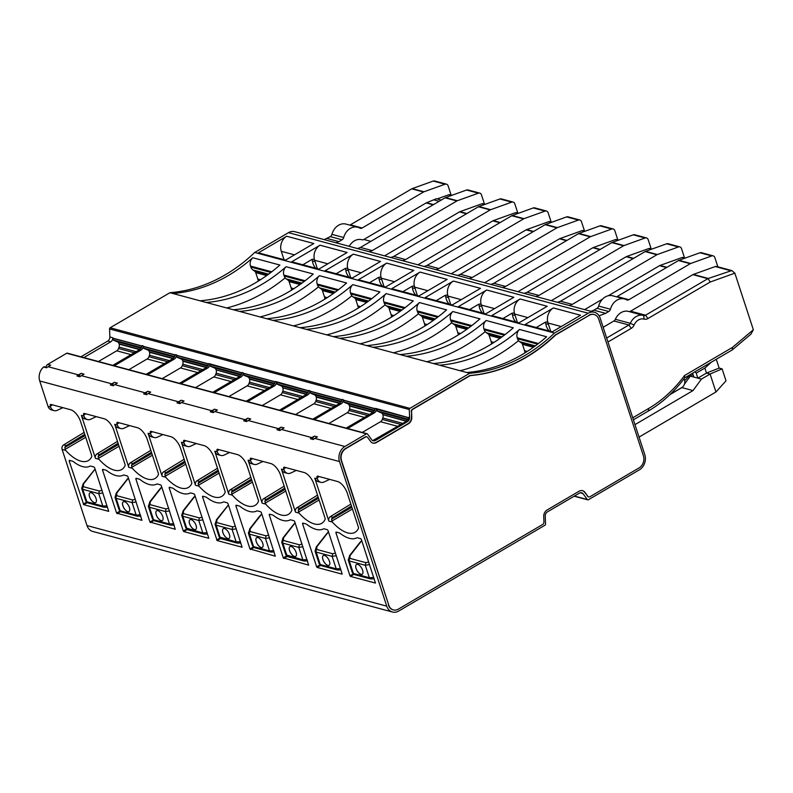 <?xml version="1.0" encoding="UTF-8"?>
<svg xmlns="http://www.w3.org/2000/svg" width="793" height="793" viewBox="0 0 793 793"><rect width="100%" height="100%" fill="white"/><g stroke="black" fill="none" stroke-linecap="round" stroke-linejoin="round"><path stroke-width="1.19" d="M95.081 469.129L83.919 483.472A2.27 0.902 -139.7 0 0 83.324 483.611A2.27 0.902 -139.7 0 0 83.324 483.621L81.669 488.379M102.882 492.978L98.748 493.623L82.779 489.331L81.679 488.429L85.803 501.037L87.993 502.96A2.27 1.814 -75 0 1 86.843 501.781L85.803 501.017M83.919 483.472L82.928 484.087M107.085 505.835L102.812 506.073L86.843 501.781L82.779 489.331A2.27 1.814 -75 0 1 83.374 486.714L83.513 483.948M94.426 502.693A5.66 2.627 -120.4 0 0 95.666 502.593A5.66 2.627 -120.4 0 0 95.636 497.479A5.66 2.627 -120.4 0 0 91.165 492.721A5.66 2.627 -120.4 0 0 89.926 492.82A5.66 2.627 -120.4 0 0 89.966 497.935A5.66 2.627 -120.4 0 0 94.426 502.693M89.956 492.81A5.66 2.627 -120.4 0 0 90.015 497.935A5.66 2.627 -120.4 0 0 94.466 502.663A5.66 2.627 -120.4 0 0 95.685 502.574M286.669 236.235L258.409 252.818L285.539 260.114L313.8 243.53L286.669 236.235A11.33 9.09 105 0 0 281.277 251.292L294.51 254.85M284.023 259.707L281.277 251.292M574.41 496.071L587.345 499.54A1.13 0.912 -75 0 0 588.386 499.749L639.416 469.813A11.33 9.09 -75 0 0 644.818 454.756L600.162 318.132A11.33 9.09 -75 0 0 594.443 312.264A11.33 9.09 -75 0 0 588.237 313.235L554.466 333.05A169.95 136.277 -75 0 1 469.674 373.285L466.73 372.492A169.95 136.277 -75 0 0 546.625 336.757L519.494 329.462A169.95 136.277 -75 0 1 439.6 365.196L433.394 363.531A169.95 136.277 -75 0 0 513.279 327.796L486.149 320.501A169.95 136.277 -75 0 1 406.264 356.235L400.049 354.57A169.95 136.277 -75 0 0 479.943 318.836L452.813 311.54A169.95 136.277 -75 0 1 372.918 347.275L366.713 345.599A169.95 136.277 -75 0 0 446.598 309.865L419.467 302.569A169.95 136.277 -75 0 1 339.582 338.314L333.367 336.638A169.95 136.277 -75 0 0 413.262 300.904L386.132 293.608A169.95 136.277 -75 0 1 306.237 329.343L300.032 327.678A169.95 136.277 -75 0 0 379.916 291.943L352.786 284.647A169.95 136.277 -75 0 1 272.891 320.382L266.686 318.717A169.95 136.277 -75 0 0 346.581 282.982L319.44 275.686A169.95 136.277 -75 0 1 239.555 311.421L233.34 309.746A169.95 136.277 -75 0 0 313.235 274.011L286.104 266.726A169.95 136.277 -75 0 1 206.21 302.46L172.874 293.489A169.95 136.277 105 0 0 252.759 257.755A6.8 5.452 105 0 0 250.499 266.081L250.816 267.043A6.8 5.452 105 0 0 252.878 269.927L254.702 271.186L267.846 274.715M258.102 281.237A5.66 4.54 105 0 0 257.814 278.987L260.53 279.711M254.702 271.186A3.4 2.726 105 0 1 255.733 272.623L257.814 278.987M83.86 357.593L110.703 341.852A3.965 3.182 105 0 0 112.804 337.749L109.86 336.956A3.965 3.182 -75 0 1 107.769 341.059L80.916 356.81M131.063 354.659L116.72 350.803L98.451 361.519M116.72 350.803A3.965 3.182 105 0 0 118.534 348.524L119.049 347.086A3.965 3.182 105 0 0 119.128 344.103L119.009 343.756A3.965 3.182 105 0 0 117.314 341.803L113.647 340.296L112.804 337.749M587.345 499.54L583.152 493.811A3.965 3.182 105 0 0 581.656 492.75A3.965 3.182 105 0 0 579.485 493.087L547.339 511.941A3.965 3.182 -75 0 0 545.247 516.045L545.554 524.054A1.13 0.912 -75 0 1 544.96 525.234L398.671 611.056A11.33 9.09 105 0 1 392.466 612.018A11.33 9.09 105 0 1 386.746 606.159L339.483 461.556L39.729 380.967L48.046 406.403A6.8 5.452 105 0 0 51.476 409.922L54.093 410.625A6.8 5.452 105 0 0 57.354 410.278L62.915 407.671M588.237 313.235L288.493 232.656A11.33 9.09 -75 0 1 294.699 231.685L594.443 312.264M288.493 232.656L254.722 252.471A169.95 136.277 -75 0 1 169.93 292.706L110.148 327.777A1.13 0.912 -75 0 0 109.553 328.946L109.86 336.956M554.466 333.05L254.722 252.471M358.426 279.711L385.557 287.007L413.827 270.423L386.697 263.127L358.426 279.711M320.015 245.206L291.745 261.789L318.875 269.085L347.146 252.491L320.015 245.206A11.33 9.09 105 0 0 314.524 259.965A3.4 2.726 105 0 0 313.483 259.341A3.4 2.726 105 0 0 311.619 259.638L302.857 264.773M453.378 281.059L480.508 288.345L452.238 304.938L425.107 297.643L453.378 281.059A11.33 9.09 105 0 0 447.896 295.819A11.33 9.09 105 0 0 447.986 296.106L461.219 299.665M420.042 272.088L447.173 279.384L418.902 295.967L391.772 288.672L420.042 272.088A11.33 9.09 105 0 0 414.551 286.858A3.4 2.726 105 0 0 413.5 286.233A3.4 2.726 105 0 0 411.646 286.531L402.884 291.665M486.724 290.02L513.854 297.316L485.584 313.899L458.453 306.604L486.724 290.02A11.33 9.09 105 0 0 481.232 304.79A3.4 2.726 105 0 0 480.191 304.165A3.4 2.726 105 0 0 478.328 304.453L469.565 309.587M520.069 298.981L547.2 306.276L518.929 322.86L491.799 315.564L520.069 298.981A11.33 9.09 105 0 0 514.578 313.75A3.4 2.726 105 0 0 513.527 313.126A3.4 2.726 105 0 0 511.663 313.413L502.911 318.558M553.405 307.942L580.535 315.237L552.265 331.821L525.135 324.525L553.405 307.942A11.33 9.09 105 0 0 547.913 322.711A11.33 9.09 105 0 0 548.003 322.999L561.246 326.557M353.361 254.166L325.09 270.75L352.221 278.046L380.491 261.462L353.361 254.166A11.33 9.09 105 0 0 347.869 268.936A3.4 2.726 105 0 0 346.819 268.312A3.4 2.726 105 0 0 344.965 268.599L336.202 273.734M252.759 257.755L279.889 265.05A169.95 136.277 -75 0 1 200.005 300.785M172.874 293.489L169.93 292.706M339.483 461.556A11.33 9.09 105 0 1 344.886 446.499L366.465 433.83A1.13 0.912 -75 0 1 367.516 434.039L371.699 439.778A3.965 3.182 105 0 0 373.196 440.839A3.965 3.182 105 0 0 375.367 440.492L407.513 421.638A3.965 3.182 -75 0 0 409.604 417.534L409.297 409.525A1.13 0.912 -75 0 1 409.902 408.355L469.674 373.285M439.6 365.196L466.73 372.492M406.264 356.235L433.394 363.531M372.918 347.275L400.049 354.57M339.582 338.314L366.713 345.599M306.237 329.343L333.367 336.638M272.891 320.382L300.032 327.678M239.555 311.421L266.686 318.717M206.21 302.46L233.34 309.746M114.261 365.771L141.104 350.02L139.637 349.624L142.155 345.639L143.206 345.917L144.048 348.474L147.716 349.981A3.965 3.182 105 0 1 149.411 351.923L149.52 352.27A3.965 3.182 105 0 1 149.441 355.264L148.935 356.691A3.965 3.182 105 0 1 147.121 358.971L128.853 369.697M147.607 374.732L174.45 358.981L172.973 358.585L175.491 354.6L176.542 354.877L177.384 357.435L181.062 358.942A3.965 3.182 105 0 1 182.757 360.884L182.866 361.241A3.965 3.182 105 0 1 182.786 364.225L182.271 365.652A3.965 3.182 105 0 1 180.467 367.932L162.188 378.657M180.943 383.693L207.786 367.952L206.319 367.555L208.837 363.561L242.123 372.908M214.288 392.664L241.131 376.913L239.664 376.516L242.182 372.522L243.223 372.809L244.075 375.357L247.743 376.863A3.965 3.182 105 0 1 249.438 378.816L249.547 379.163A3.965 3.182 105 0 1 249.468 382.157L248.952 383.584A3.965 3.182 105 0 1 247.148 385.864L228.87 396.579M247.624 401.625L274.477 385.874L273 385.477L275.518 381.492L308.804 390.83M280.97 410.586L307.813 394.835L306.346 394.438L308.864 390.453L309.904 390.731L310.757 393.288L314.424 394.795A3.965 3.182 105 0 1 316.12 396.738L316.229 397.095A3.965 3.182 105 0 1 316.149 400.078L315.634 401.506A3.965 3.182 105 0 1 313.83 403.786L295.561 414.511M314.315 419.547L341.159 403.806L339.682 403.409L342.199 399.414L343.25 399.702L344.093 402.249L347.77 403.756A3.965 3.182 105 0 1 349.455 405.709L349.574 406.056A3.965 3.182 105 0 1 349.495 409.039L348.979 410.477A3.965 3.182 105 0 1 347.175 412.756L328.897 423.472M347.651 428.517L374.494 412.766L373.027 412.37L375.545 408.375L408.831 417.723M366.465 433.83L66.721 353.252A1.13 0.912 -75 0 1 67.336 353.153L367.09 433.741M66.721 353.252L47.729 364.393A3.4 2.726 -75 0 0 45.964 367.238M47.729 364.393L50.673 365.186L48.076 366.703A11.33 9.09 105 0 0 46.549 367.803L43.605 367.01A1.13 0.912 -75 0 1 44.378 366.802L46.926 367.496M48.076 366.703L78.477 374.881L81.074 373.354A3.4 2.726 -75 0 0 79.31 376.199M81.074 373.354L84.018 374.147L81.421 375.674A11.33 9.09 105 0 0 79.885 376.764L76.951 375.981A11.33 9.09 105 0 1 78.477 374.881M81.421 375.674L111.813 383.842L114.42 382.315A3.4 2.726 105 0 0 112.656 385.16M114.42 382.315L117.354 383.108L114.757 384.635A11.33 9.09 105 0 0 113.23 385.735L110.286 384.942A11.33 9.09 105 0 1 111.813 383.842M114.757 384.635L145.159 392.803L147.756 391.286A3.4 2.726 105 0 0 145.991 394.121M147.756 391.286L150.7 392.069L148.103 393.596A11.33 9.09 105 0 0 146.576 394.696L143.632 393.903A1.13 0.912 -75 0 1 144.405 393.695L146.953 394.379M148.103 393.596L178.504 401.773L181.101 400.247A3.4 2.726 105 0 0 179.337 403.092M181.101 400.247L184.035 401.04L181.438 402.557A11.33 9.09 105 0 0 179.912 403.657L176.968 402.864A11.33 9.09 105 0 1 178.504 401.773M181.438 402.557L211.84 410.734L214.437 409.208A3.4 2.726 105 0 0 212.673 412.053M214.437 409.208L217.381 410.001L214.784 411.527A11.33 9.09 105 0 0 213.258 412.618L210.314 411.835A1.13 0.912 -75 0 1 211.087 411.626L213.634 412.31M214.784 411.527L245.186 419.695L247.783 418.169A3.4 2.726 105 0 0 246.018 421.014M247.783 418.169L250.727 418.962L248.13 420.488A11.33 9.09 105 0 0 246.593 421.589L243.659 420.796A11.33 9.09 105 0 1 245.186 419.695M248.13 420.488L278.521 428.656L281.119 427.14A3.4 2.726 105 0 0 279.354 429.975M281.119 427.14L284.063 427.923L281.465 429.449A11.33 9.09 105 0 0 279.939 430.549L276.995 429.756A11.33 9.09 105 0 1 278.521 428.656M281.465 429.449L311.867 437.627L314.464 436.1A3.4 2.726 105 0 0 312.7 438.945M314.464 436.1L317.408 436.893L314.811 438.41A11.33 9.09 105 0 0 313.275 439.51L310.341 438.717A1.13 0.912 -75 0 1 311.114 438.509L313.661 439.203M139.637 349.624L112.794 365.375M143.206 345.917A3.965 3.182 -75 0 1 141.104 350.02M48.046 406.403L50.663 407.106L50.336 406.105A2.27 1.051 59.6 0 1 50.494 404.499A2.27 1.051 59.6 0 1 50.99 404.46L70.765 409.783A11.33 5.254 59.6 0 1 80.559 421.509L91.631 455.37A2.27 1.051 59.6 0 1 91.691 456.718A33.99 15.751 59.6 0 1 88.35 460.574A33.99 15.751 59.6 0 1 65.621 450.335L64.798 447.48L85.148 435.545M84.752 434.316L66.285 445.597A3.4 2.726 105 0 0 64.798 447.48M84.127 432.403L63.668 444.893A3.4 2.726 105 0 0 62.092 449.383L65.621 450.335M324.159 239.605L330.275 236.631A3.4 2.726 -75 0 0 331.93 234.361A13.6 10.904 -75 0 1 345.976 224.092L357.742 227.254A13.6 10.904 -75 0 1 359.774 228.087A3.4 2.726 -75 0 0 360.29 228.295A3.4 2.726 -75 0 0 362.143 227.997L423.512 192.005A3.4 2.726 -75 0 1 423.977 191.777L445.022 184.214A3.4 2.726 -75 0 1 446.409 184.145A3.4 2.726 -75 0 1 448.124 185.899L451.138 195.108M362.143 227.997L350.377 224.835A3.4 2.726 -75 0 1 349.763 225.103M350.377 224.835L411.745 188.833A3.4 2.726 -75 0 1 412.211 188.615L433.256 181.052A3.4 2.726 -75 0 1 434.643 180.982L446.409 184.145M451.158 195.564L448.491 194.85A3.4 2.726 -75 0 1 449.889 194.771L451.871 195.306M327.122 238.485L338.889 241.647L342.041 239.793A3.4 2.726 -75 0 0 343.696 237.523A13.6 10.904 -75 0 1 357.742 227.254M349.227 246.345A13.6 10.904 -75 0 1 361.816 239.714A13.6 10.904 -75 0 1 361.965 239.754L361.816 239.714M433.127 204.812L426.138 202.939L363.858 239.476A3.4 2.726 -75 0 1 362.074 239.783M426.138 202.939A3.4 2.726 -75 0 1 426.604 202.721L436.368 198.726L441.265 200.044M439.124 201.293L434.227 199.975M448.491 194.85L437.141 198.934M50.663 407.106A6.8 5.452 105 0 0 54.093 410.625M87.22 502.663L83.751 504.695L108.72 511.366L94.744 468.078A1.13 0.525 59.6 0 0 93.762 466.908L90.818 466.115A3.965 1.834 59.6 0 0 89.986 466.165A35.12 16.276 59.6 0 1 73.541 461.744A3.965 1.834 59.6 0 0 72.51 461.189L69.576 460.396A1.13 0.525 59.6 0 0 69.328 460.426A1.13 0.525 59.6 0 0 69.249 461.219L70.309 460.594M83.751 504.695L69.249 461.219M62.092 449.383L87.002 525.581A11.33 9.09 105 0 0 92.722 531.439L392.466 612.018M43.605 367.01A11.33 9.09 105 0 0 39.729 380.967M226.6 308.011A179.01 143.543 105 0 0 285.153 277.887A6.8 5.452 105 0 0 286.214 278.888L288.047 280.147L301.181 283.676M286.104 266.726A6.8 5.452 105 0 0 283.844 275.042L284.162 276.004A6.8 5.452 105 0 0 285.153 277.887M338.889 241.647L335.925 242.767M315.852 268.262A14.165 11.36 -75 0 1 312.392 260.917A3.4 2.726 105 0 0 311.857 259.509M118.088 443.287L99.631 454.558A3.4 2.726 105 0 0 98.134 456.451L98.966 459.296A33.99 15.751 -120.4 0 0 121.696 469.545A33.99 15.751 -120.4 0 0 125.036 465.679A2.27 1.051 -120.4 0 0 124.977 464.331L113.905 430.47A11.33 5.254 -120.4 0 0 104.111 418.744L84.336 413.431A2.27 1.051 -120.4 0 0 83.84 413.47A2.27 1.051 -120.4 0 0 83.671 415.066L83.999 416.067L81.392 415.363L95.438 458.344A3.4 2.726 105 0 1 97.014 453.864L117.463 441.364M102.584 470.19L116.601 513.071L141.937 520.337L128.079 477.039A1.13 0.525 -120.4 0 0 127.098 475.869L124.164 475.076A3.965 1.834 -120.4 0 0 123.331 475.126A35.12 16.276 -120.4 0 1 106.886 470.705A3.965 1.834 -120.4 0 0 105.856 470.16L102.912 469.367A1.13 0.525 -120.4 0 0 102.664 469.387A1.13 0.525 -120.4 0 0 102.584 470.19L103.645 469.565M151.433 452.248L132.966 463.528A3.4 2.726 105 0 0 131.479 465.412L132.302 468.257A33.99 15.751 -120.4 0 0 155.031 478.506A33.99 15.751 -120.4 0 0 158.372 474.64A2.27 1.051 -120.4 0 0 158.313 473.292L147.25 439.441A11.33 5.254 -120.4 0 0 137.447 427.705L117.671 422.391A2.27 1.051 -120.4 0 0 117.176 422.431A2.27 1.051 -120.4 0 0 117.017 424.037L117.344 425.028L114.727 424.324L128.773 467.315A3.4 2.726 105 0 1 130.349 462.825L150.809 450.335M135.93 479.15L149.946 522.032L175.273 529.298L161.425 486A1.13 0.525 -120.4 0 0 160.444 484.83L157.5 484.037A3.965 1.834 -120.4 0 0 156.667 484.087A35.12 16.276 -120.4 0 1 140.222 479.666A3.965 1.834 -120.4 0 0 139.201 479.121L136.257 478.328A1.13 0.525 -120.4 0 0 136.009 478.348A1.13 0.525 -120.4 0 0 135.93 479.15L136.991 478.526M251.46 479.141L232.993 490.411A3.4 2.726 105 0 0 231.506 492.304L232.329 495.149A33.99 15.751 -120.4 0 0 255.059 505.399A33.99 15.751 -120.4 0 0 258.399 501.533A2.27 1.051 -120.4 0 0 258.34 500.185L247.267 466.324A11.33 5.254 -120.4 0 0 237.474 454.597L217.698 449.284A2.27 1.051 -120.4 0 0 217.203 449.324A2.27 1.051 -120.4 0 0 217.044 450.92L217.371 451.921L214.754 451.217L228.8 494.198A3.4 2.726 105 0 1 230.376 489.717L250.836 477.217M235.947 506.043L249.964 548.925L275.3 556.19L261.452 512.893A1.13 0.525 -120.4 0 0 260.471 511.723L257.527 510.93A3.965 1.834 -120.4 0 0 256.694 510.979A35.12 16.276 -120.4 0 1 240.249 506.558A3.965 1.834 -120.4 0 0 239.218 506.013L236.284 505.22A1.13 0.525 -120.4 0 0 236.036 505.24A1.13 0.525 -120.4 0 0 235.947 506.043L237.018 505.419M218.115 470.17L199.648 481.45A3.4 2.726 105 0 0 198.161 483.334L198.993 486.188A33.99 15.751 -120.4 0 0 221.723 496.428A33.99 15.751 -120.4 0 0 225.063 492.572A2.27 1.051 -120.4 0 0 224.994 491.224L213.932 457.363A11.33 5.254 -120.4 0 0 204.128 445.636L184.353 440.313A2.27 1.051 -120.4 0 0 183.857 440.353A2.27 1.051 -120.4 0 0 183.698 441.959L184.026 442.96L181.409 442.256L195.465 485.237A3.4 2.726 105 0 1 197.041 480.746L217.49 468.257M202.612 497.072L217.113 540.548L242.083 547.22L228.106 503.932A1.13 0.525 -120.4 0 0 227.125 502.762L224.181 501.969A3.965 1.834 -120.4 0 0 223.358 502.019A35.12 16.276 -120.4 0 1 206.904 497.598A3.965 1.834 -120.4 0 0 205.883 497.042L202.939 496.249A1.13 0.525 -120.4 0 0 202.691 496.279A1.13 0.525 -120.4 0 0 202.612 497.072L203.672 496.448M187.247 529.546L183.778 531.588L183.282 530.993L169.266 488.111A1.13 0.525 -120.4 0 1 169.345 487.308A1.13 0.525 -120.4 0 1 169.593 487.289L172.537 488.082A3.965 1.834 -120.4 0 1 173.568 488.627A35.12 16.276 -120.4 0 0 190.013 493.058A3.965 1.834 -120.4 0 1 190.845 492.998L193.789 493.791A1.13 0.525 -120.4 0 1 194.761 494.971L208.807 538.15M183.778 531.588L208.618 538.259M184.779 461.209L166.312 472.489A3.4 2.726 105 0 0 164.815 474.373L165.648 477.227A33.99 15.751 -120.4 0 0 188.377 487.467A33.99 15.751 -120.4 0 0 191.718 483.601A2.27 1.051 -120.4 0 0 191.658 482.263L180.586 448.402A11.33 5.254 -120.4 0 0 170.792 436.665L151.017 431.352A2.27 1.051 -120.4 0 0 150.521 431.392A2.27 1.051 -120.4 0 0 150.363 432.998L150.69 433.999A6.8 5.452 105 0 0 154.12 437.508A6.8 5.452 105 0 0 157.381 437.171L162.932 434.554M150.69 433.999L148.073 433.295L162.119 476.276A3.4 2.726 105 0 1 163.695 471.785L184.145 459.296M284.796 488.101L266.339 499.382A3.4 2.726 105 0 0 264.842 501.265L265.675 504.11A33.99 15.751 -120.4 0 0 288.404 514.36A33.99 15.751 -120.4 0 0 291.745 510.494A2.27 1.051 -120.4 0 0 291.675 509.146L280.613 475.294A11.33 5.254 -120.4 0 0 270.819 463.558L251.044 458.245A2.27 1.051 -120.4 0 0 250.548 458.285A2.27 1.051 -120.4 0 0 250.38 459.89L250.707 460.882A6.8 5.452 105 0 0 254.137 464.401A6.8 5.452 105 0 0 257.398 464.064L262.959 461.447M250.707 460.882L248.1 460.178L262.146 503.168A3.4 2.726 105 0 1 263.722 498.678L284.172 486.178M269.293 515.004L283.309 557.885L308.646 565.151L294.788 521.853A1.13 0.525 -120.4 0 0 293.806 520.684L290.872 519.891A3.965 1.834 -120.4 0 0 290.04 519.94A35.12 16.276 -120.4 0 1 273.585 515.519A3.965 1.834 -120.4 0 0 272.564 514.974L269.62 514.181A1.13 0.525 -120.4 0 0 269.372 514.201A1.13 0.525 -120.4 0 0 269.293 515.004L270.354 514.379M320.61 565.399L317.141 567.441L316.655 566.846L302.639 523.965A1.13 0.525 -120.4 0 1 302.718 523.162A1.13 0.525 -120.4 0 1 302.966 523.142L305.9 523.935A3.965 1.834 -120.4 0 1 306.931 524.48A35.12 16.276 -120.4 0 0 323.375 528.911A3.965 1.834 -120.4 0 1 324.208 528.852L327.152 529.645A1.13 0.525 -120.4 0 1 328.133 530.824L342.179 574.003M317.141 567.441L341.981 574.112M318.142 497.062L299.675 508.343A3.4 2.726 105 0 0 298.188 510.226L299.011 513.081A33.99 15.751 -120.4 0 0 321.74 523.321A33.99 15.751 -120.4 0 0 325.08 519.455A2.27 1.051 -120.4 0 0 325.021 518.116L313.959 484.255A11.33 5.254 -120.4 0 0 304.155 472.519L284.38 467.206A2.27 1.051 -120.4 0 0 283.884 467.246A2.27 1.051 -120.4 0 0 283.725 468.851L284.053 469.843A6.8 5.452 105 0 0 287.482 473.362A6.8 5.452 105 0 0 290.744 473.024L296.304 470.408M284.053 469.843L281.436 469.149L295.482 512.129A3.4 2.726 105 0 1 297.058 507.639L317.517 495.149M353.916 574.39L350.486 576.402L349.991 575.817L335.974 532.926L337.035 532.301M350.486 576.402L375.446 583.073L361.469 539.785A1.13 0.525 -120.4 0 0 360.498 538.606L357.554 537.823A3.965 1.834 -120.4 0 0 356.721 537.872A35.12 16.276 -120.4 0 1 340.276 533.451A3.965 1.834 -120.4 0 0 339.245 532.896L336.301 532.103A1.13 0.525 -120.4 0 0 336.054 532.123A1.13 0.525 -120.4 0 0 335.974 532.926M351.487 506.023L333.02 517.304A3.4 2.726 105 0 0 331.524 519.187L332.356 522.042A33.99 15.751 -120.4 0 0 355.086 532.281A33.99 15.751 -120.4 0 0 358.426 528.425A2.27 1.051 -120.4 0 0 358.367 527.077L347.294 493.216A11.33 5.254 -120.4 0 0 337.501 481.49L317.725 476.167A2.27 1.051 -120.4 0 0 317.23 476.206A2.27 1.051 -120.4 0 0 317.071 477.812L317.388 478.813L314.781 478.11L328.827 521.09A3.4 2.726 105 0 1 330.403 516.6L350.853 504.11M311.867 437.627A11.33 9.09 105 0 0 310.341 438.717M211.84 410.734A11.33 9.09 105 0 0 210.314 411.835M145.159 392.803A11.33 9.09 105 0 0 143.632 393.903M81.392 415.363A6.8 5.452 105 0 0 84.821 418.882L87.438 419.586A6.8 5.452 105 0 0 90.689 419.249L96.25 416.632M80.271 376.457L77.724 375.773A1.13 0.912 105 0 0 76.951 375.981M114.727 424.324A6.8 5.452 105 0 0 118.157 427.843L120.774 428.547A6.8 5.452 105 0 0 124.035 428.21L129.596 425.593M345.203 268.47A3.4 2.726 105 0 1 345.738 269.888A14.165 11.36 105 0 0 349.188 277.233M113.607 385.418L111.06 384.734A1.13 0.912 105 0 0 110.286 384.942M149.52 352.27L172.993 358.585L146.13 374.336M83.999 416.067A6.8 5.452 105 0 0 87.438 419.586M484.503 204.525L481.837 203.811L459.95 211.681A3.4 2.726 -75 0 0 459.484 211.9L384.575 255.852M481.837 203.811A3.4 2.726 -75 0 1 483.234 203.742L485.217 204.267M479.755 193.105A3.4 2.726 -75 0 0 478.357 193.175L457.323 200.748A3.4 2.726 -75 0 0 456.857 200.966L372.224 250.608L360.458 247.446L445.091 197.804A3.4 2.726 -75 0 1 445.557 197.586L466.591 190.013A3.4 2.726 -75 0 1 467.989 189.943L479.755 193.105A3.4 2.726 -75 0 1 481.47 194.86L484.483 204.079M176.542 354.877A3.965 3.182 -75 0 1 174.45 358.981M357.504 248.566L360.458 247.446M372.224 250.608L369.27 251.728M319.44 275.686A6.8 5.452 105 0 0 317.18 284.003L317.497 284.974A6.8 5.452 105 0 0 318.499 286.848A179.01 143.543 -75 0 1 259.945 316.982M314.524 259.965A11.33 9.09 105 0 0 314.613 260.253L327.856 263.811M317.369 268.678L314.613 260.253M291.447 290.198A5.66 4.54 105 0 0 291.16 287.948L293.866 288.672M288.047 280.147A3.4 2.726 105 0 1 289.078 281.584L291.16 287.948M128.426 478.09L117.265 492.433A2.27 0.902 -139.7 0 0 116.67 492.572A2.27 0.902 -139.7 0 0 116.66 492.582L125.968 480.826M126.117 480.627L126.533 479.993M136.218 501.939L132.084 502.593L116.115 498.301L115.005 497.34M117.265 492.433L116.264 493.048L115.025 497.389L119.148 509.998L121.329 511.921A2.27 1.814 -75 0 1 120.189 510.751L119.138 509.978M140.42 514.796L136.158 515.044L120.189 510.751L116.115 498.301A2.27 1.814 -75 0 1 116.72 495.675L116.858 492.909M127.772 511.654A5.66 2.627 -120.4 0 0 129.001 511.554A5.66 2.627 -120.4 0 0 128.972 506.44A5.66 2.627 -120.4 0 0 124.511 501.682A5.66 2.627 -120.4 0 0 123.272 501.781A5.66 2.627 -120.4 0 0 123.302 506.896A5.66 2.627 -120.4 0 0 127.772 511.654M123.292 501.771A5.66 2.627 -120.4 0 0 123.361 506.896A5.66 2.627 -120.4 0 0 127.812 511.634A5.66 2.627 -120.4 0 0 129.021 511.544M195.108 496.021L183.946 510.365A2.27 0.902 -139.7 0 0 183.352 510.494A2.27 0.902 -139.7 0 0 183.342 510.514L181.696 515.272M202.909 519.871L198.765 520.515L182.806 516.223L181.706 515.321L185.83 527.93M183.946 510.365L182.945 510.979M207.102 532.718L202.839 532.965L185.82 527.91L188.02 529.843A2.27 1.814 -75 0 1 186.87 528.673L182.806 516.223A2.27 1.814 -75 0 1 183.401 513.606L183.54 510.841M194.454 529.585A5.66 2.627 -120.4 0 0 195.683 529.486A5.66 2.627 -120.4 0 0 195.653 524.361A5.66 2.627 -120.4 0 0 191.192 519.613A5.66 2.627 -120.4 0 0 189.953 519.712A5.66 2.627 -120.4 0 0 189.983 524.827A5.66 2.627 -120.4 0 0 194.454 529.585M189.973 519.693A5.66 2.627 -120.4 0 0 190.042 524.827A5.66 2.627 -120.4 0 0 194.493 529.555A5.66 2.627 -120.4 0 0 195.712 529.466M181.409 442.256A6.8 5.452 105 0 0 184.838 445.775L187.455 446.469A6.8 5.452 105 0 0 190.716 446.132L196.277 443.525M411.884 286.402A3.4 2.726 105 0 1 412.419 287.809A14.165 11.36 105 0 0 415.869 295.155M180.289 403.35L177.741 402.656A1.13 0.912 105 0 0 176.968 402.864M241.449 374.653L210.73 366.396L214.397 367.902A3.965 3.182 -75 0 1 216.093 369.855L239.674 376.506L212.811 392.267M148.073 433.295A6.8 5.452 105 0 0 151.503 436.804L154.12 437.508M551.185 222.456L548.518 221.733L526.631 229.613A3.4 2.726 -75 0 0 526.165 229.831L451.257 273.773M548.518 221.733A3.4 2.726 -75 0 1 549.916 221.663L551.898 222.199M546.436 211.027A3.4 2.726 -75 0 0 545.039 211.107L524.004 218.67A3.4 2.726 -75 0 0 523.539 218.888L438.916 268.54L427.149 265.377L511.772 215.726A3.4 2.726 -75 0 1 512.238 215.508L533.273 207.935A3.4 2.726 -75 0 1 534.67 207.865L546.436 211.027A3.4 2.726 -75 0 1 548.151 212.792L551.165 222M243.223 372.809A3.965 3.182 -75 0 1 241.131 376.913M424.186 266.498L427.149 265.377M438.916 268.54L435.952 269.66M386.132 293.608A6.8 5.452 105 0 0 383.862 301.935L384.179 302.896A6.8 5.452 105 0 0 385.18 304.78A179.01 143.543 -75 0 1 326.627 334.904M386.697 263.127A11.33 9.09 105 0 0 381.205 277.897A11.33 9.09 105 0 0 381.294 278.184L394.537 281.743M384.05 286.6L381.294 278.184M210.73 366.396L209.897 364.245M216.211 370.202A3.965 3.182 -75 0 1 216.122 373.186L215.617 374.623A3.965 3.182 -75 0 1 213.803 376.903L195.534 387.618M358.129 308.13A5.66 4.54 105 0 0 357.841 305.87L360.557 306.604M352.786 284.647A6.8 5.452 105 0 0 350.526 292.964L350.843 293.935A6.8 5.452 105 0 0 351.834 295.809A6.8 5.452 105 0 0 352.905 296.81L354.729 298.069A3.4 2.726 105 0 1 355.76 299.516L357.841 305.87M248.1 460.178A6.8 5.452 105 0 0 251.53 463.697L254.137 464.401M478.566 304.324A3.4 2.726 105 0 1 479.101 305.741A14.165 11.36 105 0 0 482.56 313.086M246.98 421.271L244.432 420.587A1.13 0.912 105 0 0 243.659 420.796M308.13 392.585L277.411 384.327L281.079 385.834A3.965 3.182 -75 0 1 282.774 387.777L306.356 394.438L279.503 410.189M217.371 451.921A6.8 5.452 105 0 0 220.801 455.44A6.8 5.452 105 0 0 224.062 455.103L229.613 452.486M214.754 451.217A6.8 5.452 105 0 0 218.184 454.736L220.801 455.44M617.866 240.378L615.199 239.664L593.313 247.535A3.4 2.726 -75 0 0 592.847 247.753L517.938 291.705M615.199 239.664A3.4 2.726 -75 0 1 616.597 239.595L618.58 240.12M613.118 228.959A3.4 2.726 -75 0 0 611.73 229.028L590.686 236.601A3.4 2.726 -75 0 0 590.22 236.82L505.597 286.461L493.831 283.299L578.454 233.657A3.4 2.726 -75 0 1 578.92 233.429L599.954 225.866A3.4 2.726 -75 0 1 601.352 225.797L613.118 228.959A3.4 2.726 -75 0 1 614.833 230.713L617.846 239.932M309.904 390.731A3.965 3.182 -75 0 1 307.813 394.835M490.867 284.419L493.831 283.299M505.597 286.461L502.633 287.581M452.813 311.54A6.8 5.452 105 0 0 450.553 319.857L450.86 320.828A6.8 5.452 105 0 0 451.861 322.701A179.01 143.543 -75 0 1 393.308 352.835M450.731 304.532L447.986 296.106M277.411 384.327L276.579 382.167M282.893 388.124A3.965 3.182 -75 0 1 282.814 391.118L282.298 392.545A3.965 3.182 -75 0 1 280.484 394.825L262.215 405.55M424.81 326.052A5.66 4.54 105 0 0 424.523 323.802L427.239 324.525M419.467 302.569A6.8 5.452 105 0 0 417.207 310.896L417.524 311.857A6.8 5.452 105 0 0 418.516 313.741A6.8 5.452 105 0 0 419.586 314.742L421.41 316.001A3.4 2.726 105 0 1 422.441 317.438L424.523 323.802M261.789 513.943L250.628 528.287A2.27 0.902 -139.7 0 0 250.033 528.425A2.27 0.902 -139.7 0 0 250.023 528.435L248.378 533.193M269.59 537.793L265.457 538.447L249.488 534.145L248.387 533.243L252.511 545.852L254.702 547.775A2.27 1.814 -75 0 1 253.552 546.605L252.501 545.832M250.628 528.287L249.626 528.901M273.783 550.649L269.521 550.897L253.552 546.605L249.488 534.145A2.27 1.814 -75 0 1 250.082 531.528L250.221 528.762M261.135 547.507A5.66 2.627 -120.4 0 0 262.374 547.408A5.66 2.627 -120.4 0 0 262.334 542.293A5.66 2.627 -120.4 0 0 257.874 537.535A5.66 2.627 -120.4 0 0 256.635 537.634A5.66 2.627 -120.4 0 0 256.674 542.749A5.66 2.627 -120.4 0 0 261.135 547.507M256.654 537.624A5.66 2.627 -120.4 0 0 256.724 542.749A5.66 2.627 -120.4 0 0 261.175 547.487A5.66 2.627 -120.4 0 0 262.394 547.398M445.22 295.363A3.4 2.726 105 0 1 445.755 296.77A14.165 11.36 105 0 0 449.215 304.115M273 385.477L246.157 401.228M184.026 442.96A6.8 5.452 105 0 0 187.455 446.469M584.53 231.417L581.864 230.704L559.967 238.574A3.4 2.726 -75 0 0 559.501 238.792L484.602 282.734M581.864 230.704A3.4 2.726 -75 0 1 583.251 230.624L585.234 231.159M579.782 219.998A3.4 2.726 -75 0 0 578.384 220.067L557.34 227.631A3.4 2.726 -75 0 0 556.874 227.859L472.251 277.5L460.485 274.338L545.108 224.687A3.4 2.726 -75 0 1 545.574 224.469L566.618 216.905A3.4 2.726 -75 0 1 568.016 216.826L579.782 219.998A3.4 2.726 -75 0 1 581.497 221.753L584.5 230.961M276.569 381.77A3.965 3.182 -75 0 1 274.477 385.874M457.531 275.458L460.485 274.338M472.251 277.5L469.297 278.621M418.516 313.741A179.01 143.543 -75 0 1 359.972 343.865M447.896 295.819A3.4 2.726 105 0 0 446.846 295.194A3.4 2.726 105 0 0 444.982 295.492L436.229 300.626M414.551 286.858A11.33 9.09 105 0 0 414.64 287.145L427.873 290.704M417.396 295.561L414.64 287.145M391.464 317.091A5.66 4.54 105 0 0 391.177 314.841L393.893 315.564M385.18 304.78A6.8 5.452 105 0 0 386.241 305.781L388.074 307.04A3.4 2.726 105 0 1 389.105 308.477L391.177 314.841M228.453 504.982L217.282 519.326A2.27 0.902 -139.7 0 0 216.697 519.465A2.27 0.902 -139.7 0 0 216.687 519.474L215.032 524.232M236.245 528.832L232.111 529.476L216.142 525.184L215.052 524.282L219.165 536.891M217.282 519.326L216.291 519.94M240.448 541.688L236.185 541.926L219.165 536.871L221.356 538.814A2.27 1.814 -75 0 1 220.216 537.634L216.142 525.184A2.27 1.814 -75 0 1 216.737 522.567L216.876 519.802M227.789 538.546A5.66 2.627 -120.4 0 0 229.028 538.447A5.66 2.627 -120.4 0 0 228.999 533.332A5.66 2.627 -120.4 0 0 224.528 528.574A5.66 2.627 -120.4 0 0 223.299 528.673A5.66 2.627 -120.4 0 0 223.329 533.788A5.66 2.627 -120.4 0 0 227.789 538.546M223.319 528.663A5.66 2.627 -120.4 0 0 223.378 533.788A5.66 2.627 -120.4 0 0 227.839 538.516A5.66 2.627 -120.4 0 0 229.048 538.427M378.539 277.441A3.4 2.726 105 0 1 379.074 278.849A14.165 11.36 105 0 0 382.533 286.194M182.866 361.241L206.329 367.546L179.476 383.306M117.344 425.028A6.8 5.452 105 0 0 120.774 428.547M517.849 213.486L515.172 212.772L493.286 220.642A3.4 2.726 -75 0 0 492.82 220.87L417.921 264.812M515.172 212.772A3.4 2.726 -75 0 1 516.57 212.702L518.553 213.238M513.101 202.066A3.4 2.726 -75 0 0 511.703 202.136L490.659 209.709A3.4 2.726 -75 0 0 490.193 209.927L405.57 259.569L393.804 256.407L478.427 206.765A3.4 2.726 -75 0 1 478.893 206.547L499.937 198.974A3.4 2.726 -75 0 1 501.325 198.904L513.101 202.066A3.4 2.726 -75 0 1 514.816 203.831L517.819 213.039M209.887 363.848A3.965 3.182 -75 0 1 207.786 367.952M390.84 257.537L393.804 256.407M405.57 259.569L402.616 260.699M351.834 295.809A179.01 143.543 -75 0 1 293.291 325.943M381.205 277.897A3.4 2.726 105 0 0 380.164 277.272A3.4 2.726 105 0 0 378.301 277.56L369.548 282.704M347.869 268.936A11.33 9.09 105 0 0 347.958 269.214L361.192 272.782M350.704 277.639L347.958 269.214M324.783 299.169A5.66 4.54 105 0 0 324.496 296.909L327.212 297.643M318.499 286.848A6.8 5.452 105 0 0 319.559 287.849L321.383 289.108A3.4 2.726 105 0 1 322.414 290.545L324.496 296.909M161.772 487.061L150.601 501.394A2.27 0.902 -139.7 0 0 150.016 501.533A2.27 0.902 -139.7 0 0 150.006 501.543L148.37 506.36L149.461 507.262A2.27 1.814 -75 0 1 150.055 504.635L150.194 501.88L149.609 502.009M169.563 510.91L165.43 511.554L149.461 507.262L153.535 519.712L152.484 518.949L154.675 520.882A2.27 1.814 -75 0 1 153.535 519.712L169.494 524.004L173.766 523.757M152.484 518.969L148.35 506.311M161.108 520.614A5.66 2.627 -120.4 0 0 162.347 520.515A5.66 2.627 -120.4 0 0 162.317 515.4A5.66 2.627 -120.4 0 0 157.847 510.642A5.66 2.627 -120.4 0 0 156.618 510.742A5.66 2.627 -120.4 0 0 156.647 515.866A5.66 2.627 -120.4 0 0 161.108 520.614M156.637 510.732A5.66 2.627 -120.4 0 0 156.697 515.856A5.66 2.627 -120.4 0 0 161.157 520.595A5.66 2.627 -120.4 0 0 162.367 520.505M281.436 469.149A6.8 5.452 105 0 0 284.865 472.658L287.482 473.362M511.911 313.294A3.4 2.726 105 0 1 512.447 314.702A14.165 11.36 105 0 0 515.896 322.047M280.316 430.232L277.768 429.548A1.13 0.912 105 0 0 276.995 429.756M316.229 397.095L339.701 403.399L312.839 419.16M651.212 249.339L648.545 248.625L626.658 256.496A3.4 2.726 -75 0 0 626.192 256.714L551.284 300.666M648.545 248.625A3.4 2.726 -75 0 1 649.933 248.556L651.925 249.091M646.464 237.92A3.4 2.726 -75 0 0 645.066 237.989L624.032 245.562A3.4 2.726 -75 0 0 623.566 245.78L538.933 295.422L527.167 292.26L611.79 242.618A3.4 2.726 -75 0 1 612.255 242.4L633.3 234.827A3.4 2.726 -75 0 1 634.697 234.758L646.464 237.92A3.4 2.726 -75 0 1 648.178 239.684L651.192 248.893M343.25 399.702A3.965 3.182 -75 0 1 341.159 403.806M524.213 293.39L527.167 292.26M538.933 295.422L535.979 296.552M486.149 320.501A6.8 5.452 105 0 0 483.889 328.817L484.206 329.789A6.8 5.452 105 0 0 485.197 331.662A179.01 143.543 -75 0 1 426.654 361.796M481.232 304.79A11.33 9.09 105 0 0 481.321 305.067L494.564 308.626M484.077 313.493L481.321 305.067M458.156 335.013A5.66 4.54 105 0 0 457.858 332.763L460.574 333.496M451.861 322.701A6.8 5.452 105 0 0 452.922 323.703L454.756 324.961A3.4 2.726 105 0 1 455.787 326.399L457.858 332.763M295.135 522.904L283.973 537.248A2.27 0.902 -139.7 0 0 283.379 537.386A2.27 0.902 -139.7 0 0 283.369 537.396L292.676 525.64M292.825 525.442L295.105 522.815M302.926 546.764L298.792 547.408L282.823 543.116L281.713 542.164M283.973 537.248L282.972 537.862L281.733 542.214L285.857 554.822M307.129 559.61L302.867 559.858L285.847 554.803L288.037 556.736A2.27 1.814 -75 0 1 286.897 555.566L282.823 543.116A2.27 1.814 -75 0 1 283.418 540.489L283.567 537.733M294.471 556.468A5.66 2.627 -120.4 0 0 295.71 556.369A5.66 2.627 -120.4 0 0 295.68 551.254A5.66 2.627 -120.4 0 0 291.219 546.496A5.66 2.627 -120.4 0 0 289.98 546.595A5.66 2.627 -120.4 0 0 290.01 551.72A5.66 2.627 -120.4 0 0 294.471 556.468M290 546.585A5.66 2.627 -120.4 0 0 290.069 551.71A5.66 2.627 -120.4 0 0 294.52 556.448A5.66 2.627 -120.4 0 0 295.73 556.359M361.757 540.638L350.456 555.12A2.27 0.902 -139.7 0 0 349.862 555.259A2.27 0.902 -139.7 0 0 349.852 555.269L348.206 560.036M369.578 564.566L365.286 565.28L349.316 560.988L348.216 560.086L352.34 572.695L354.53 574.608A2.27 1.814 -75 0 1 353.381 573.438L352.33 572.675M350.456 555.12L349.455 555.744M373.781 577.443L369.35 577.73L353.381 573.438L349.316 560.988A2.27 1.814 -75 0 1 349.911 558.371L350.05 555.606M360.964 574.35A5.66 2.627 -120.4 0 0 362.203 574.241A5.66 2.627 -120.4 0 0 362.163 569.126A5.66 2.627 -120.4 0 0 357.702 564.368A5.66 2.627 -120.4 0 0 356.463 564.477A5.66 2.627 -120.4 0 0 356.493 569.592A5.66 2.627 -120.4 0 0 360.964 574.35M356.483 564.457A5.66 2.627 -120.4 0 0 356.553 569.592A5.66 2.627 -120.4 0 0 361.003 574.32A5.66 2.627 -120.4 0 0 362.223 574.231M634.975 424.632L693.013 390.582L701.428 379.104L710.092 374.028L715.96 391.98L639.049 437.102M693.013 390.582L681.901 387.599L669.926 394.617M693.072 374.504L690.316 376.12L684.468 384.099M715.96 391.98L726.011 380.838L722.096 368.874L719.162 368.081L706.494 373.057L697.84 378.142L696.204 373.156L704.868 368.071L711.44 362.133M704.868 368.071L706.494 373.057L710.092 374.028L722.096 368.874M701.428 379.104L690.316 376.12M695.035 371.758L696.204 373.156M692.636 373.166L693.915 377.091M719.162 368.081L716.287 359.288M670.214 394.349L681.811 387.539A5.66 4.54 105 0 0 684.518 380.016L684.081 378.667M684.726 377.805L732.335 349.872L732.504 347.384L684.547 375.525L684.726 377.805A124.63 99.938 -75 0 1 648.297 411.061L633.399 419.804M684.547 375.525A121.23 97.212 -75 0 1 648.694 408.445L648.297 411.061M732.335 349.862L750.961 334.121L753.35 329.749L732.504 347.384M590.894 311.312L593.848 310.192L605.624 313.354L608.776 311.5A3.4 2.726 -75 0 0 610.422 309.23A13.6 10.904 -75 0 1 624.478 298.961A13.6 10.904 -75 0 1 626.51 299.794A3.4 2.726 -75 0 0 627.015 300.002A3.4 2.726 -75 0 0 628.879 299.704L690.247 263.702A3.4 2.726 -75 0 1 690.713 263.484L711.747 255.921A3.4 2.726 -75 0 1 713.145 255.852A3.4 2.726 -75 0 1 714.86 257.606L717.873 266.815M753.35 329.749L734.853 273.159L731.77 270.562L716.624 266.478A3.4 2.726 -75 0 0 715.227 266.557L693.34 274.428A3.4 2.726 -75 0 0 692.874 274.646L630.594 311.183A3.4 2.726 -75 0 1 628.809 311.49M317.388 478.813A6.8 5.452 105 0 0 320.828 482.322A6.8 5.452 105 0 0 324.089 481.985L329.64 479.378M734.853 273.159L710.191 282.03L708.08 278.551L645.561 315.208A3.4 2.726 -75 0 1 643.698 315.495A3.4 2.726 -75 0 1 643.668 315.485A13.6 10.904 -75 0 0 643.519 315.445A13.6 10.904 -75 0 0 630.316 323.316A3.4 2.726 -75 0 1 628.879 324.991L606.665 338.026M643.519 315.445L628.552 311.421A13.6 10.904 -75 0 0 615.348 319.292L630.316 323.316L634.113 325.001A6.8 5.452 -75 0 1 631.228 328.352L607.963 342.001M634.113 325.001A10.2 8.178 -75 0 1 644.114 319.133L643.668 315.485M710.191 282.03L647.911 318.568A6.8 5.452 -75 0 1 644.114 319.133M731.77 270.562L708.08 278.551M628.552 311.421A13.6 10.904 -75 0 1 628.69 311.461L643.381 315.416M593.848 310.192L597.01 308.338A3.4 2.726 -75 0 0 598.656 306.058A13.6 10.904 -75 0 1 612.711 295.799L624.478 298.961M628.879 299.704L617.113 296.542A3.4 2.726 -75 0 1 616.498 296.81M617.113 296.542L678.481 260.54A3.4 2.726 -75 0 1 678.947 260.322L699.981 252.759A3.4 2.726 -75 0 1 701.379 252.68L713.145 255.852M615.348 319.292A3.4 2.726 -75 0 1 613.911 320.967L603.156 327.281M314.781 478.11A6.8 5.452 105 0 0 318.211 481.629L320.828 482.322M582.409 490.609A6.235 4.996 -75 0 1 584.6 492.225L587.851 496.319A2.27 1.814 105 0 0 589.952 496.735L639.099 467.91A9.06 7.266 105 0 0 643.41 455.866L598.755 319.232A9.06 7.266 105 0 0 594.185 314.543A9.06 7.266 105 0 0 589.219 315.317L555.863 334.894A2.27 1.814 105 0 0 555.477 335.181A172.21 138.091 105 0 1 470.675 375.545A2.27 1.814 105 0 0 469.942 375.783L412.766 409.327A2.27 1.814 105 0 0 411.567 411.676L411.785 417.277A6.235 4.996 105 0 1 408.494 423.72L408.167 423.631A6.235 4.996 -75 0 0 411.458 417.187L411.567 411.676M366.634 436.794A2.27 1.814 105 0 0 366.475 436.745L366.792 436.834A2.27 1.814 105 0 1 367.655 437.439L370.579 441.443A6.235 4.996 105 0 0 372.938 443.109A6.235 4.996 105 0 0 376.348 442.583L408.494 423.72M366.792 436.834A2.27 1.814 105 0 0 365.553 437.022L345.857 448.58A9.06 7.266 105 0 0 341.535 460.624L388.808 605.237A9.06 7.266 105 0 0 393.378 609.926A9.06 7.266 105 0 0 398.344 609.143L542.749 524.431A2.27 1.814 105 0 0 543.939 522.081L543.73 516.491A6.235 4.996 105 0 1 547.021 510.038L579.158 491.184A6.235 4.996 105 0 1 582.568 490.649A6.235 4.996 105 0 1 584.927 492.314L584.6 492.225M587.851 496.319L584.927 492.314M408.157 419.477L377.438 411.21L381.106 412.717A3.965 3.182 -75 0 1 382.801 414.67L406.383 421.321L372.68 440.63M407.513 421.638L406.373 421.331L408.891 417.346L409.604 417.534M581.17 492.671L583.152 493.811M632.745 417.802L648.694 408.445M605.624 313.354L599.092 315.832M550.758 331.415L548.003 322.999M377.438 411.21L376.606 409.059M382.92 415.017A3.965 3.182 -75 0 1 382.831 418.01L382.325 419.438A3.965 3.182 -75 0 1 380.511 421.717L362.242 432.433M589.219 315.317L555.536 334.805A2.27 1.814 105 0 0 555.15 335.092A172.21 138.091 -75 0 1 470.348 375.456A2.27 1.814 105 0 0 469.615 375.694L469.942 375.783M411.24 411.587A2.27 1.814 105 0 1 412.439 409.238L469.615 375.694M372.779 443.059A6.235 4.996 -75 0 0 376.021 442.494L408.167 423.631M366.475 436.745A2.27 1.814 105 0 0 365.226 436.933L365.553 437.022M341.535 460.624L341.208 460.535A9.06 7.266 -75 0 1 345.53 448.491L365.226 436.933M341.208 460.535L388.808 605.237M393.219 609.876A9.06 7.266 -75 0 1 393.05 609.837A9.06 7.266 -75 0 1 388.481 605.148M587.524 496.24A2.27 1.814 105 0 0 588.555 496.874M588.892 315.227A9.06 7.266 -75 0 1 593.858 314.454A9.06 7.266 -75 0 1 594.016 314.504M524.837 352.944A5.66 4.54 105 0 0 524.55 350.694L527.266 351.418M519.494 329.462A6.8 5.452 105 0 0 517.234 337.788L517.551 338.75A6.8 5.452 105 0 0 518.543 340.633A6.8 5.452 105 0 0 519.613 341.634L521.437 342.893A3.4 2.726 105 0 1 522.468 344.331L524.55 350.694M545.247 322.255A3.4 2.726 105 0 1 545.782 323.663A14.165 11.36 105 0 0 549.242 331.008M684.696 380.709L690.237 374.574M373.027 412.37L346.184 428.121M684.557 258.31L681.881 257.586L659.994 265.467A3.4 2.726 -75 0 0 659.528 265.685L608.3 295.739M681.881 257.586A3.4 2.726 -75 0 1 683.279 257.517L685.261 258.052M679.799 246.881A3.4 2.726 -75 0 0 678.411 246.96L657.367 254.523A3.4 2.726 -75 0 0 656.901 254.741L572.278 304.393L560.512 301.231L645.135 251.579A3.4 2.726 -75 0 1 645.601 251.361L666.645 243.788A3.4 2.726 -75 0 1 668.033 243.719L679.799 246.881A3.4 2.726 -75 0 1 681.524 248.645L684.528 257.854M376.596 408.663A3.965 3.182 -75 0 1 374.494 412.766M557.548 302.351L560.512 301.231M572.278 304.393L569.324 305.513M584.619 309.627L602.531 299.12M518.543 340.633A179.01 143.543 -75 0 1 459.99 370.757M547.913 322.711A3.4 2.726 105 0 0 546.873 322.087A3.4 2.726 105 0 0 545.009 322.374L536.246 327.519M514.578 313.75A11.33 9.09 105 0 0 514.667 314.038L527.9 317.596M517.413 322.454L514.667 314.038M491.491 343.984A5.66 4.54 105 0 0 491.204 341.724L493.92 342.457M485.197 331.662A6.8 5.452 105 0 0 486.268 332.663L488.091 333.922A3.4 2.726 105 0 1 489.122 335.37L491.204 341.724M328.471 531.875L317.309 546.218A2.27 0.902 -139.7 0 0 316.724 546.347A2.27 0.902 -139.7 0 0 316.714 546.367L326.012 534.601M326.161 534.403L328.441 531.776M336.272 555.724L332.138 556.369L316.169 552.077L315.059 551.125M317.309 546.218L316.318 546.833L315.079 551.175L319.192 563.783L321.383 565.696A2.27 1.814 -75 0 1 320.243 564.527L319.192 563.764M340.475 568.571L336.202 568.819L320.243 564.527L316.169 552.077A2.27 1.814 -75 0 1 316.764 549.46L316.903 546.694M327.816 565.439A5.66 2.627 -120.4 0 0 329.055 565.34A5.66 2.627 -120.4 0 0 329.026 560.215A5.66 2.627 -120.4 0 0 324.555 555.467A5.66 2.627 -120.4 0 0 323.316 555.566A5.66 2.627 -120.4 0 0 323.356 560.681A5.66 2.627 -120.4 0 0 327.816 565.439M323.346 555.546A5.66 2.627 -120.4 0 0 323.405 560.681A5.66 2.627 -120.4 0 0 327.856 565.409A5.66 2.627 -120.4 0 0 329.075 565.32M102.019 490.342L99.343 491.006L83.374 486.714M99.343 491.006L98.748 493.623L102.812 506.073L103.962 507.252L87.993 502.96M580.189 492.78L582.131 493.305M409.902 408.355L110.148 327.777M409.297 409.525L109.553 328.946M142.096 346.016L112.814 338.145M175.431 354.977L143.216 346.313M208.777 363.937L176.561 355.284M275.458 381.869L243.243 373.206M342.14 399.791L309.924 391.137M375.486 408.762L343.27 400.098M110.703 341.852L107.769 341.059M344.886 446.499L314.811 438.41M64.967 449.472L85.723 437.3M66.285 445.597L63.668 444.893M174.48 357.167L147.716 349.981M174.767 356.731L144.048 348.474M173.33 358.357L149.411 351.923M169.474 360.646L149.441 355.264M167.64 361.717L148.935 356.691M164.409 363.62L147.121 358.971M174.866 356.543L143.801 348.196M175.402 355.125L143.246 346.482M250.499 266.081L271.741 271.791M250.816 267.043L270.899 272.445M252.878 269.927L268.609 274.15M255.733 272.623L266.666 275.558M142.066 346.164L112.844 338.314M141.531 347.582L113.409 340.019M141.422 347.77L113.647 340.296M141.144 348.206L117.314 341.803M139.994 349.396L119.009 343.756M139.647 349.614L119.128 344.103M136.128 351.686L119.049 347.086M134.295 352.756L118.534 348.524M445.022 184.214L433.256 181.052M423.977 191.777L412.211 188.615M423.512 192.005L411.745 188.833M343.696 237.523L331.93 234.361M342.041 239.793L330.275 236.631M370.846 241.359L363.858 239.476M433.533 204.584L426.604 202.721M50.336 406.105L52.457 404.856M83.265 504.11L86.546 502.177M315.069 261.64L312.392 260.917M87.002 525.581L386.746 606.159M98.966 459.296L95.438 458.344M132.302 468.257L128.773 467.315M232.329 495.149L228.8 494.198M198.993 486.188L195.465 485.237M165.648 477.227L162.119 476.276M265.675 504.11L262.146 503.168M299.011 513.081L295.482 512.129M332.356 522.042L328.827 521.09M98.312 458.433L119.069 446.261M98.134 456.451L118.494 444.506M99.631 454.558L97.014 453.864M83.671 415.066L85.803 413.827M120.566 511.624L117.096 513.656M116.601 513.071L119.882 511.148M466.869 213.545L459.95 211.681M466.462 213.783L459.484 211.9M478.357 193.175L466.591 190.013M457.323 200.748L445.557 197.586M456.857 200.966L445.091 197.804M207.825 366.138L181.062 358.942M208.113 365.692L177.384 357.435M206.676 367.318L182.757 360.884M202.81 369.607L182.786 364.225M200.976 370.688L182.271 365.652M197.744 372.581L180.467 367.932M208.747 364.096L176.591 355.442M208.212 365.504L177.146 357.157M345.738 269.888L348.405 270.601M289.078 281.584L300.012 284.528M286.214 278.888L301.955 283.121M284.162 276.004L304.234 281.406M283.844 275.042L305.087 280.752M135.355 499.303L132.679 499.967L116.72 495.675M132.679 499.967L132.084 502.593L136.158 515.044L137.298 516.213L121.329 511.921M202.037 517.234L199.37 517.898L183.401 513.606M199.37 517.898L198.765 520.515L202.839 532.965L203.979 534.135L188.02 529.843M164.994 476.365L185.75 464.183M164.815 474.373L185.175 462.428M166.312 472.489L163.695 471.785M150.363 432.998L152.484 431.749M183.282 530.993L186.573 529.07M169.266 488.111L170.336 487.487M533.55 231.467L526.631 229.613M533.154 231.705L526.165 229.831M545.039 211.107L533.273 207.935M524.004 218.67L512.238 215.508M523.539 218.888L511.772 215.726M274.507 384.06L247.743 376.863M274.794 383.624L244.075 375.357M273.357 385.249L249.438 378.816M273.01 385.467L249.547 379.163M269.491 387.539L249.468 382.157M267.667 388.61L248.952 383.584M264.426 390.513L247.148 385.864M275.429 382.018L243.273 373.374M274.893 383.435L243.828 375.079M412.419 287.809L415.096 288.533M242.083 373.057L209.927 364.413M210.492 366.118L241.558 374.474M214.397 367.902L241.161 375.099M240.011 376.279L216.093 369.855M236.155 378.568L216.122 373.186M215.617 374.623L234.322 379.649M231.09 381.542L213.803 376.903M355.76 299.516L366.693 302.45M354.729 298.069L367.873 301.608M352.905 296.81L368.636 301.043M350.843 293.935L370.926 299.328M350.526 292.964L371.768 298.683M231.675 494.287L252.432 482.114M231.506 492.304L251.857 480.36M232.993 490.411L230.376 489.717M217.044 450.92L219.165 449.681M253.929 547.477L250.459 549.509M249.964 548.925L253.254 547.001M600.232 249.398L593.313 247.535M599.835 249.636L592.847 247.753M611.73 229.028L599.954 225.866M590.686 236.601L578.92 233.429M590.22 236.82L578.454 233.657M341.188 401.992L314.424 394.795M341.476 401.545L310.757 393.288M340.038 403.171L316.12 396.738M336.182 405.461L316.149 400.078M334.349 406.541L315.634 401.506M331.117 408.435L313.83 403.786M342.11 399.95L309.954 391.296M341.575 401.357L310.509 393.011M479.101 305.741L481.777 306.455M308.774 390.979L276.608 382.335M277.173 384.05L308.239 392.396M281.079 385.834L307.853 393.021M306.703 394.21L282.774 387.777M302.837 396.5L282.814 391.118M282.298 392.545L301.003 397.571M297.771 399.474L280.484 394.825M422.441 317.438L433.374 320.382M421.41 316.001L434.554 319.529M419.586 314.742L435.317 318.974M417.524 311.857L437.607 317.259M417.207 310.896L438.45 316.605M268.728 535.156L266.051 535.82L250.082 531.528M266.051 535.82L265.457 538.447L269.521 550.897L270.671 552.067L254.702 547.775M198.339 485.326L219.086 473.153M198.161 483.334L218.521 471.399M199.648 481.45L197.041 480.746M183.698 441.959L185.83 440.71M220.583 538.516L217.113 540.548M216.628 539.964L219.909 538.031M566.896 240.438L559.967 238.574M566.489 240.666L559.501 238.792M578.384 220.067L566.618 216.905M557.34 227.631L545.574 224.469M556.874 227.859L545.108 224.687M445.755 296.77L448.432 297.494M389.105 308.477L400.029 311.411M388.074 307.04L401.208 310.569M386.241 305.781L401.982 310.004M384.179 302.896L404.261 308.299M383.862 301.935L405.114 307.644M235.382 526.195L232.706 526.859L216.737 522.567M232.706 526.859L232.111 529.476L236.185 541.926L237.325 543.106L221.356 538.814M131.648 467.394L152.405 455.222M131.479 465.412L151.83 453.467M132.966 463.528L130.349 462.825M117.017 424.037L119.148 422.788M153.901 520.585L150.432 522.617M149.946 522.032L153.227 520.109M500.214 222.506L493.286 220.642M499.808 222.744L492.82 220.87M511.703 202.136L499.937 198.974M490.659 209.709L478.893 206.547M490.193 209.927L478.427 206.765M379.074 278.849L381.75 279.562M322.414 290.545L333.347 293.489M321.383 289.108L334.527 292.637M319.559 287.849L335.29 292.082M317.497 284.974L337.58 290.367M317.18 284.003L338.433 289.713M168.701 508.263L166.024 508.937L150.055 504.635M166.024 508.937L165.43 511.554L169.494 524.004L170.644 525.174L154.675 520.882M265.021 503.248L285.777 491.075M264.842 501.265L285.202 489.321M266.339 499.382L263.722 498.678M250.38 459.89L252.511 458.641M287.264 556.438L283.795 558.47M283.309 557.885L286.59 555.962M633.577 258.359L626.658 256.496M633.171 258.597L626.192 256.714M645.066 237.989L633.3 234.827M624.032 245.562L612.255 242.4M623.566 245.78L611.79 242.618M374.534 410.952L347.77 403.756M374.821 410.506L344.093 402.249M373.384 412.132L349.455 405.709M373.037 412.36L349.574 406.056M369.518 414.422L349.495 409.039M367.684 415.502L348.979 410.477M364.453 417.396L347.175 412.756M375.456 408.91L343.3 400.267M374.92 410.328L343.855 401.972M512.447 314.702L515.113 315.416M455.787 326.399L466.72 329.343M454.756 324.961L467.89 328.49M452.922 323.703L468.663 327.935M450.86 320.828L470.943 326.22M450.553 319.857L471.795 325.566M302.064 544.117L299.387 544.791L283.418 540.489M299.387 544.791L298.792 547.408L302.867 559.858L304.006 561.028L288.037 556.736M368.705 561.9L365.88 562.663L349.911 558.371M365.88 562.663L365.286 565.28L369.35 577.73L370.5 578.9L354.53 574.608M331.702 521.179L352.459 509.007M331.524 519.187L351.884 507.252M333.02 517.304L330.403 516.6M631.228 328.352L628.879 324.991L613.911 320.967M647.911 318.568L645.561 315.208L630.594 311.183M707.842 278.67L692.874 274.646M708.308 278.452L693.34 274.428M730.194 270.582L715.227 266.557M608.776 311.5L597.01 308.338M610.422 309.23L598.656 306.058M690.247 263.702L678.481 260.54M690.713 263.484L678.947 260.322M711.747 255.921L699.981 252.759M317.071 477.812L319.192 476.563M349.991 575.817L353.192 573.934M408.791 417.871L376.635 409.228M377.2 410.933L408.266 419.289M381.106 412.717L407.87 419.913M406.72 421.103L382.801 414.67M402.864 423.393L382.831 418.01M382.325 419.438L401.03 424.463M397.799 426.366L380.511 421.717M580.417 492.721L581.913 493.127M374.227 440.184L375.367 440.492M522.468 344.331L533.402 347.265M521.437 342.893L534.581 346.422M519.613 341.634L535.344 345.857M517.551 338.75L537.624 344.152M517.234 337.788L538.477 343.498M298.356 512.219L319.113 500.036M298.188 510.226L318.538 498.282M299.675 508.343L297.058 507.639M283.725 468.851L285.857 467.602M316.655 566.846L319.936 564.923M302.639 523.965L303.699 523.34M666.923 267.32L659.994 265.467M666.516 267.558L659.528 265.685M678.411 246.96L666.645 243.788M657.367 254.523L645.601 251.361M656.901 254.741L645.135 251.579M545.782 323.663L548.459 324.387M489.122 335.37L500.056 338.304M488.091 333.922L501.235 337.461M486.268 332.663L501.999 336.896M484.206 329.789L504.289 335.181M483.889 328.817L505.141 334.537M335.409 553.078L332.733 553.752L316.764 549.46M332.733 553.752L332.138 556.369L336.202 568.819L337.352 569.989L321.383 565.696M95.051 469.04L83.324 483.621M107.511 507.163L103.962 507.252M128.397 478.001L126.533 479.983M140.857 516.124L137.298 516.213M193.214 497.925L183.342 510.514M195.078 495.922L193.224 497.915M207.538 534.056L203.979 534.135M261.759 513.854L259.331 516.511M250.023 528.435L259.341 516.511M274.219 551.978L270.671 552.067M228.424 504.893L216.687 519.474M240.884 543.017L237.325 543.106M159.869 488.964L150.006 501.543M161.732 486.961L159.879 488.954M174.202 525.085L170.644 525.174M307.565 560.938L304.006 561.028M359.725 542.69L349.852 555.269M361.727 540.548L359.735 542.68M374.217 578.781L370.5 578.9M587.772 499.848L574.191 496.2M340.911 569.909L337.352 569.989"/></g></svg>
